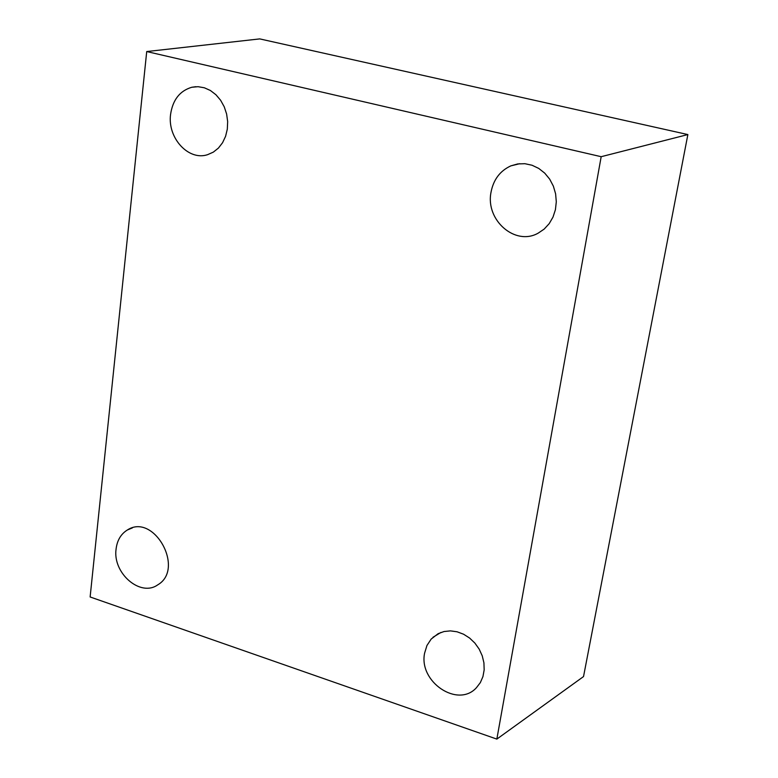 <?xml version="1.0" encoding="UTF-8"?>
<svg xmlns="http://www.w3.org/2000/svg" width="778" height="778" viewBox="0 0 778 778"><rect width="100%" height="100%" fill="white"/><g stroke="black" fill="none" stroke-linecap="round" stroke-linejoin="round"><path stroke-width="1.17" d="M496.841 739.1L90.131 596.969L146.721 51.552L601.18 156.699L496.841 739.1L583.529 676.568L687.869 134.565L601.18 156.699M116.087 549.005C117.167 540.331 120.921 534 127.339 530.003C153.898 512.517 185.232 568.99 157.769 584.832C140.448 597.387 112.47 573.172 116.087 549.005M424.613 653.121L426.947 645.497L431.177 639.069L438.102 633.7L444.024 631.532L450.443 630.88L457.065 631.785L463.552 634.206L469.591 638.038L474.881 643.085L479.17 649.105L482.234 655.796L483.926 662.846L484.169 669.887L482.944 676.588L480.337 682.617L476.457 687.674C457.911 708.447 418.447 681.849 424.613 653.121M490.996 192.37C493.408 179.669 500.04 170.839 510.874 165.86L517.769 163.925L524.936 163.711L532.045 165.237L538.746 168.427L544.726 173.134L549.676 179.135L553.362 186.146L555.609 193.829L556.299 201.794L555.424 209.671L553.012 217.081L549.19 223.656L544.153 229.111L538.143 233.167C515.24 246.247 485.375 220.203 490.996 192.37M170.577 114.415C172.755 99.856 179.825 90.812 191.806 87.262L198.059 86.689L204.361 87.788L210.42 90.511L215.914 94.731L220.602 100.245L224.229 106.781L226.622 114.016L227.662 121.601L227.312 129.148L225.581 136.306L222.566 142.714L218.423 148.073L213.347 152.118L207.59 154.676C188.539 161.124 167.309 137.93 170.577 114.415M687.869 134.565L259.735 38.9L146.721 51.552M127.339 530.003L132.348 527.912M432.967 637.27L440.99 632.426M510.874 165.86L519.782 163.691M191.806 87.262L195.881 86.698"/></g></svg>
